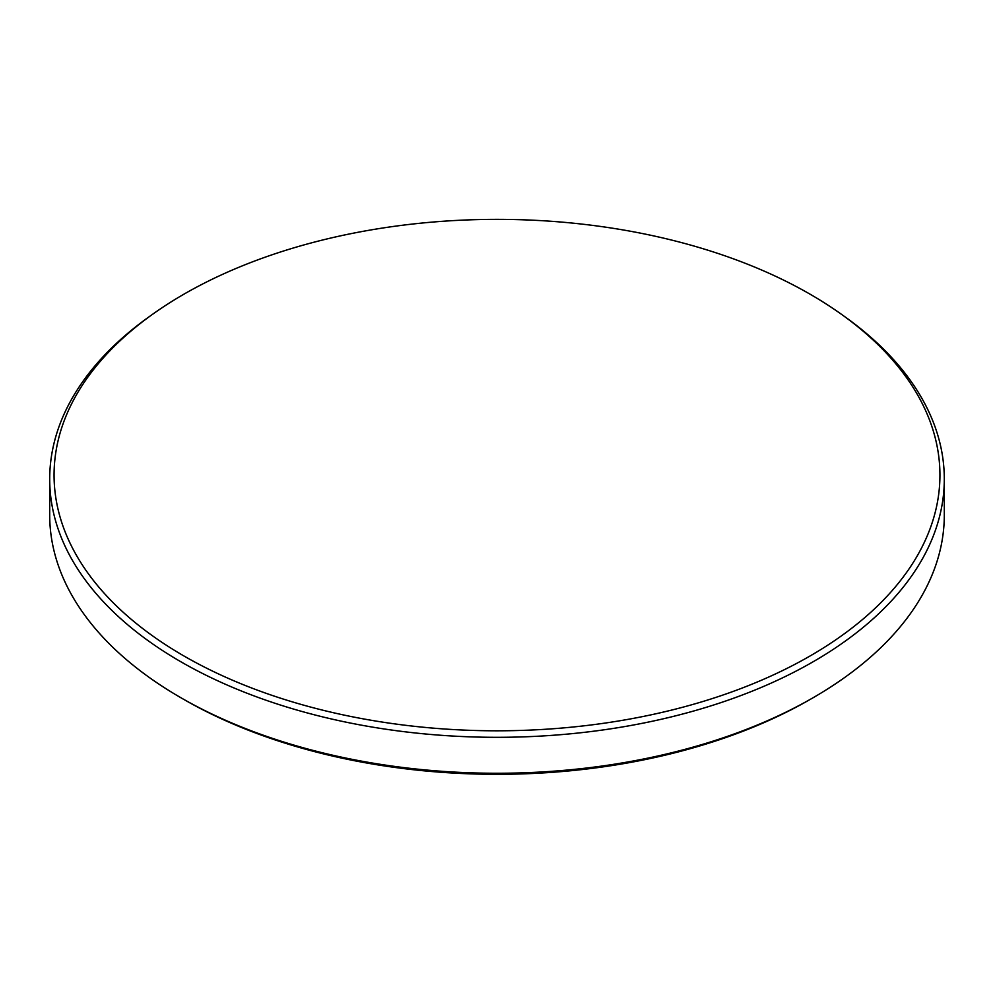 <?xml version="1.0" encoding="UTF-8"?>
<svg xmlns="http://www.w3.org/2000/svg" width="994" height="994" viewBox="0 0 994 994"><rect width="100%" height="100%" fill="white"/><g stroke="black" fill="none" stroke-linecap="round" stroke-linejoin="round"><path stroke-width="1.49" d="M183.803 655.903A442.926 255.719 0 0 0 794.119 664.737A442.926 255.719 0 0 0 839.967 313.259A442.926 255.719 0 0 0 810.197 294.261A442.926 255.719 0 0 0 154.033 313.259A442.926 255.719 0 0 0 183.803 655.903M839.967 313.259L843.347 315.657A447.3 258.241 180 0 1 944.3 479.071A447.3 258.241 180 0 1 668.179 717.656A447.3 258.241 180 0 1 180.709 661.681A447.3 258.241 180 0 1 49.7 479.071A447.3 258.241 180 0 1 150.653 315.657L154.033 313.259M813.291 697.626L810.185 699.416A442.902 255.707 180 0 1 183.828 699.428L180.709 697.626A447.3 258.241 0 0 0 813.291 697.626A447.3 258.241 0 0 0 944.3 515.016L944.3 479.071M49.7 479.071L49.7 515.016A447.3 258.241 0 0 0 180.709 697.626L183.815 699.416A442.902 255.707 180 0 1 183.815 699.416L183.815 699.416"/></g></svg>
